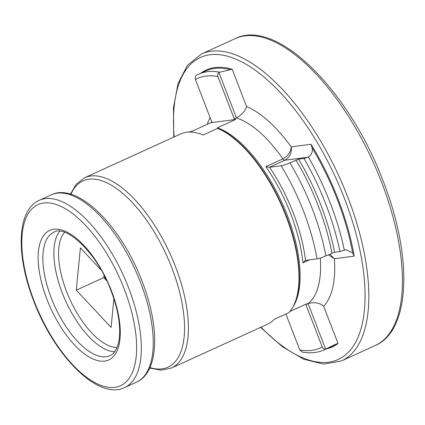<?xml version="1.0" encoding="UTF-8"?>
<svg xmlns="http://www.w3.org/2000/svg" width="425" height="425" viewBox="0 0 425 425"><rect width="100%" height="100%" fill="white"/><g stroke="black" fill="none" stroke-linecap="round" stroke-linejoin="round"><path stroke-width="0.64" d="M104.348 275.873A40.481 17.85 -114.5 0 0 104.943 277.456A40.481 17.85 -114.5 0 0 105.883 279.799L106.707 280.681M326.416 348.888A152.139 67.081 -114.5 0 0 338.04 343.543L335.883 344.123L325.64 349.09L308.077 303.572L305.873 304.576A103.227 45.512 -114.5 0 0 306.823 303.785L289.914 311.493M218.891 72.441L232.199 69.254L246.58 106.526C245.411 110.797 242.032 114.612 236.459 117.964L218.891 72.441C217.69 73.52 217.35 74.885 217.887 76.553L234.255 118.968A103.227 45.512 65.5 0 1 235.694 119.452L217.419 127.787L217.643 128.382L203.118 135.007A104.577 46.107 65.5 0 0 180.715 133.928L84.687 177.735L76.298 184.121L70.412 194.145M293.611 305.888A103.227 45.512 -114.5 0 0 287.337 215.475A103.227 45.512 -114.5 0 0 217.419 127.787L217.643 128.382A104.577 46.107 -114.5 0 1 286.041 216.267A104.577 46.107 -114.5 0 1 288.772 312.71L274.247 319.34A104.577 46.107 65.5 0 1 267.516 324.217L171.488 368.023A104.577 46.107 -114.5 0 0 175.488 266.698A104.577 46.107 -114.5 0 0 84.687 177.735M269.376 167.285L281.09 165.75C283.273 165.394 286.211 164.411 289.908 162.807L298.61 159.163L304.002 158.456L307.796 157.245L284.824 160.241L269.376 167.285L265.822 166.648L282.901 158.86C288.065 155.943 290.833 151.943 291.194 146.869C291.954 152.74 289.829 157.192 284.824 160.241A3.373 1.487 -114.5 0 1 282.901 158.86A103.227 45.512 -114.5 0 0 236.459 117.964L234.255 118.968M309.602 259.824L302.945 262.857L305.304 260.387L317.018 258.857C319.196 258.496 322.134 257.513 325.837 255.908L334.533 252.264L339.931 251.563L346.008 249.688L352.676 252.976L354.168 256.137A152.139 67.081 -114.5 0 0 338.252 199.474A152.139 67.081 -114.5 0 0 311.01 144.288L312.115 147.857C312.858 151.842 311.61 154.881 308.369 156.968L307.796 157.245M325.64 349.09C324.094 349.27 322.957 348.574 322.24 346.991L305.873 304.576M285.908 314.017L299.763 349.918L302.148 352.022C310.298 353.547 317.73 352.798 324.445 349.786A151.465 66.783 -114.5 0 0 326.225 348.898M188.509 132.175L192.552 131.028L210.827 122.692A103.227 45.512 65.5 0 1 211.778 121.895L195.41 79.48C194.873 77.817 195.213 76.447 196.414 75.374L196.934 75.06L196.414 75.374M210.827 122.692L235.694 119.452M305.028 260.477L305.304 260.387M113.873 298.786L111.09 327.399L76.282 290.169L80.399 247.865L101.315 270.236M104.056 275.299L103.833 277.599L105.883 279.799M103.833 277.599L76.282 290.169M320.28 258.039A103.227 45.512 -114.5 0 1 308.077 303.572C314.288 301.862 319.483 302.765 323.659 306.271L338.04 343.543M329.752 254.123L334.353 258.719L328.366 254.756M51.239 297.92A67.803 29.893 -114.5 0 0 110.112 355.603C113.48 354.2 116.089 350.683 117.932 345.042C119.983 338.268 120.227 329.476 118.655 318.665C117.3 309.772 114.777 300.528 111.084 290.923C97.516 252.838 65.402 224.092 53.832 232.225A67.803 29.893 -114.5 0 0 51.239 297.92M59.691 231.269A67.803 29.893 -114.5 0 0 62.257 292.894A67.803 29.893 -114.5 0 0 114.676 351.804M64.584 232.316A64.43 28.406 -114.5 0 0 66.539 291.438A64.43 28.406 -114.5 0 0 117.093 347.427M381.56 182.16A168.672 74.364 -114.5 0 0 235.099 38.67C276.569 17.473 349.249 90.552 383.175 181.146C412.739 256.402 410.906 330.331 375.11 345.583A168.672 74.364 -114.5 0 0 381.56 182.16M260.594 327.372L282.439 346.768L303.827 359.252L323.839 364.135L341.503 360.915A168.672 74.364 -114.5 0 0 347.947 197.492A168.672 74.364 -114.5 0 0 201.492 53.996L187.483 65.232L178.048 83.539L173.458 107.876L173.788 137.084M260.998 327.192A165.973 73.174 -114.5 0 0 353.595 345.652A165.973 73.174 -114.5 0 0 344.521 198.656A165.973 73.174 -114.5 0 0 232.496 57.811A165.973 73.174 -114.5 0 0 174.192 136.903M149.956 367.572A102.372 45.135 -114.5 0 0 171.902 268.01A102.372 45.135 -114.5 0 0 70.911 194.294M140.516 282.402A102.887 45.363 -114.5 0 0 51.181 194.873C77.605 181.773 121.407 226.408 142.136 281.387C160.023 327.149 159.226 372.167 136.584 382.091A102.887 45.363 -114.5 0 0 140.516 282.402M128.605 287.837A102.887 45.363 -114.5 0 0 39.27 200.308C16.623 210.226 15.831 255.25 33.718 301.006C54.437 355.98 98.244 400.626 124.674 387.526A102.887 45.363 -114.5 0 0 128.605 287.837M124.323 289.292A99.514 43.876 -114.5 0 0 43.653 203.007A99.514 43.876 -114.5 0 0 34.112 301.049A99.514 43.876 -114.5 0 0 114.782 387.34A99.514 43.876 -114.5 0 0 124.323 289.292M111.478 290.966A71.177 31.381 -114.5 0 0 53.778 229.25A71.177 31.381 -114.5 0 0 46.952 299.375A71.177 31.381 -114.5 0 0 104.656 361.096A71.177 31.381 -114.5 0 0 111.478 290.966M302.945 262.857A103.227 45.512 -114.5 0 0 290.737 213.924A103.227 45.512 -114.5 0 0 265.822 166.648M292.31 308.008A104.237 45.958 -114.5 0 0 297.426 255.829A104.237 45.958 -114.5 0 0 286.365 216.07A104.237 45.958 -114.5 0 0 251.961 156.166A104.237 45.958 -114.5 0 0 217.775 128.297M334.533 252.264A136.962 60.387 -114.5 0 0 320.907 205.148A136.962 60.387 -114.5 0 0 298.61 159.163M331.898 253.146A134.938 59.495 -114.5 0 0 318.336 206.019A134.938 59.495 -114.5 0 0 295.97 160.044M325.837 255.908A134.938 59.495 -114.5 0 0 312.274 208.787A134.938 59.495 -114.5 0 0 289.908 162.807M317.018 258.857A128.191 56.52 -114.5 0 0 303.705 211.698A128.191 56.52 -114.5 0 0 281.09 165.75M305.479 260.36A105.251 46.405 -114.5 0 0 293.308 213.053A105.251 46.405 -114.5 0 0 269.556 167.253M352.676 252.976A151.465 66.783 -114.5 0 0 337.397 199.766A151.465 66.783 -114.5 0 0 312.115 147.857M344.314 250.113A151.465 66.783 -114.5 0 0 330.236 203.033A151.465 66.783 -114.5 0 0 308.369 156.968M339.931 251.563A148.091 65.296 -114.5 0 0 325.948 204.489A148.091 65.296 -114.5 0 0 304.002 158.456M299.763 349.918A148.091 65.296 -114.5 0 0 322.24 346.991M324.445 349.786L331.606 346.518A151.465 66.783 -114.5 0 0 335.883 344.123M217.887 76.553A148.091 65.296 -114.5 0 0 195.41 79.48M219.433 72.133A151.465 66.783 -114.5 0 0 198.714 74.173L196.775 75.14M229.957 69.61A151.465 66.783 -114.5 0 0 205.881 70.906L198.714 74.173M232.199 69.254A152.139 67.081 -114.5 0 0 200.69 73.275M354.168 256.137L334.353 258.719A113.348 49.975 65.5 0 1 323.659 306.271M207.257 124.323A113.348 49.975 65.5 0 1 210.099 117.544M246.58 106.526A113.348 49.975 65.5 0 1 291.194 146.869L311.01 144.288M235.099 38.67L201.492 53.996M51.181 194.873L39.27 200.308M288.899 312.635C298.701 301.506 301.543 282.572 297.426 255.829M217.759 128.249C228.953 132.993 240.353 142.301 251.961 156.166M136.584 382.091L124.674 387.526M149.743 368.039L161.171 370.17L171.488 368.023M375.11 345.583L341.503 360.915"/></g></svg>
